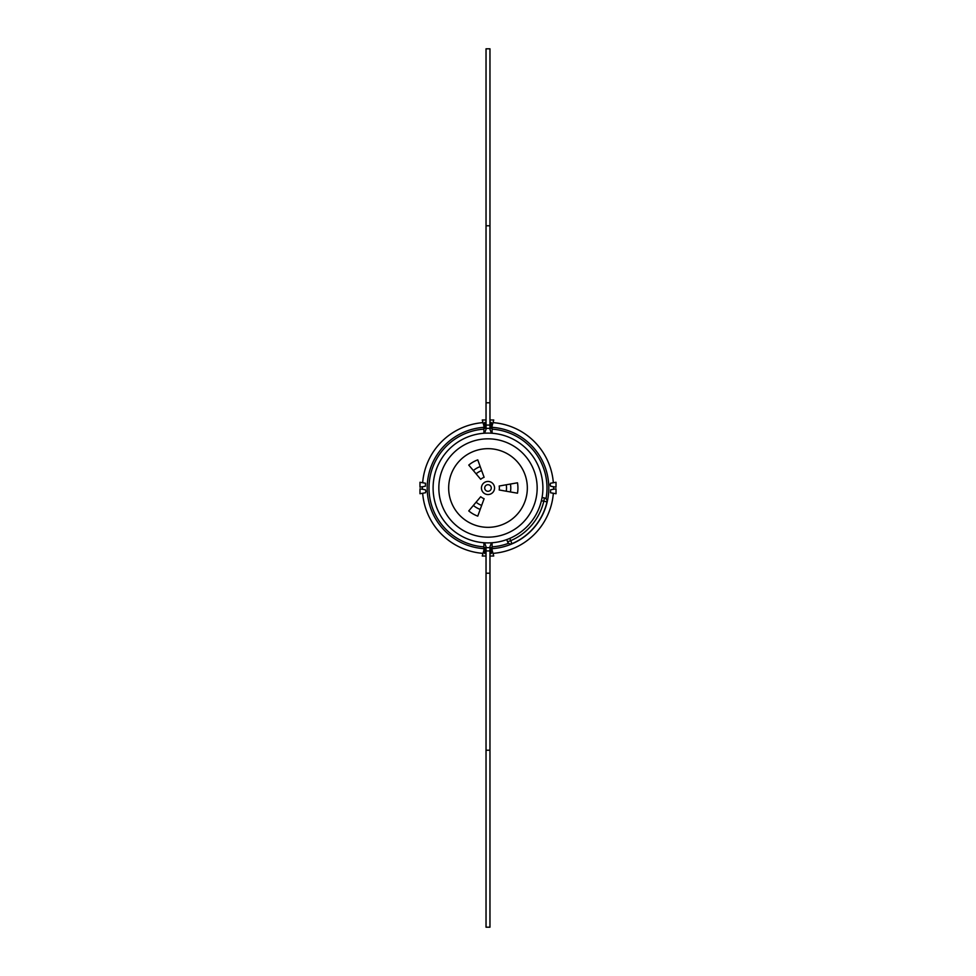 <?xml version="1.0" encoding="UTF-8"?>
<svg xmlns="http://www.w3.org/2000/svg" width="976" height="976" viewBox="0 0 976 976"><rect width="100%" height="100%" fill="white"/><g stroke="black" fill="none" stroke-linecap="round" stroke-linejoin="round"><path stroke-width="1.46" d="M486.036 573.217L486.036 927.2L489.964 927.2L489.964 550.928L486.036 550.928L486.036 573.217L489.964 573.217M484.718 552.575L483.901 552.575L483.901 548.658M492.099 548.658L492.099 552.575L491.282 552.575M491.819 548.683L491.282 548.707A60.805 60.805 0 0 0 548.805 488A60.805 60.805 0 0 0 491.282 427.293L491.819 427.317M484.181 427.317L484.718 427.293A60.805 60.805 0 0 0 427.195 488A60.805 60.805 0 0 0 484.718 548.707L484.181 548.683M484.718 423.425L483.901 423.425L483.901 427.342M492.099 427.342L492.099 423.425L491.282 423.425M486.036 402.783L486.036 48.8L489.964 48.8L489.964 425.072L486.036 425.072L486.036 402.783L489.964 402.783M492.099 429.147A58.999 58.999 0 0 1 546.011 498.736M508.642 543.266A58.999 58.999 0 0 1 492.099 546.853M483.901 546.853A58.999 58.999 0 0 1 429.001 488A58.999 58.999 0 0 1 483.901 429.147M491.282 547.743L491.282 553.551L489.964 553.551M484.718 547.743L484.718 553.551L486.036 553.551M486.036 422.449L484.718 422.449L484.718 428.257M489.964 422.449L491.282 422.449L491.282 428.257M483.901 542.741L483.901 547.658L492.099 547.658L492.099 542.741M492.099 433.259L492.099 428.342L483.901 428.342L483.901 433.259M542.07 497.528L544.401 497.943L542.07 497.528M507.581 541.814L506.776 539.594L507.581 541.814A3.282 3.282 0 0 0 511.961 543.705A3.282 3.282 0 0 1 507.581 541.814L510.668 540.692L511.961 543.705A60.634 60.634 0 0 0 547.011 501.92L543.827 501.176A57.352 57.352 0 0 1 510.668 540.692L509.826 538.374M488 542.9A54.9 54.9 0 0 1 440.457 460.55A54.9 54.9 0 0 1 535.543 460.55A54.9 54.9 0 0 1 488 542.9M544.401 497.943A3.282 3.282 0 0 1 547.011 501.92A3.282 3.282 0 0 0 544.401 497.943L543.827 501.176L541.399 500.749M488 537.166A49.166 49.166 0 0 1 445.422 463.417A49.166 49.166 0 0 1 530.578 463.417A49.166 49.166 0 0 1 488 537.166M486.036 750.215L489.964 750.215M486.036 225.785L489.964 225.785M493.27 553.343A65.551 65.551 0 0 0 553.343 493.27M553.538 489.257A65.551 65.551 0 0 0 553.538 486.743M553.343 482.73A65.551 65.551 0 0 0 493.27 422.657M482.73 422.657A65.551 65.551 0 0 0 422.657 482.73M422.462 486.743A65.551 65.551 0 0 0 422.462 489.257M422.657 493.27A65.551 65.551 0 0 0 482.73 553.343M489.964 419.985L493.734 419.985L492.099 425.817M492.099 550.183L493.734 556.015L489.964 556.015M550.501 492.758L550.659 489.769L556.015 488.817L556.015 493.734L550.501 492.758M550.159 484.718L550.501 483.242L556.015 482.266L556.015 487.183L550.659 486.231L550.159 484.718M483.901 425.817L482.266 419.985L486.036 419.985M486.036 556.015L482.266 556.015L483.901 550.183M425.841 491.282L425.499 492.758L419.985 493.734L419.985 488.817L425.341 489.769L425.841 491.282M425.499 483.242L425.341 486.231L419.985 487.183L419.985 482.266L425.499 483.242M488 527.333A39.333 39.333 0 0 1 453.938 468.334A39.333 39.333 0 0 1 522.062 468.334A39.333 39.333 0 0 1 488 527.333M473.36 505.446A22.777 22.777 0 0 0 480.204 509.411L477.764 516.121A29.927 29.927 0 0 1 468.761 510.924L476.093 502.189A18.52 18.52 0 0 0 481.668 505.397L484.108 498.687A11.37 11.37 0 0 1 480.692 496.711L476.093 502.189L480.692 496.711M468.761 465.076A29.927 29.927 0 0 1 477.764 459.879L480.204 466.589A22.777 22.777 0 0 0 473.36 470.554L468.761 465.076M480.692 479.289A11.37 11.37 0 0 1 484.108 477.313L481.668 470.603A18.52 18.52 0 0 0 476.093 473.811L480.692 479.289M488 494.551A6.551 6.551 0 0 1 482.327 484.718A6.551 6.551 0 0 1 493.673 484.718A6.551 6.551 0 0 1 488 494.551M506.239 491.221A18.52 18.52 0 0 0 506.239 484.779L499.2 486.024A11.37 11.37 0 0 1 499.2 489.976L517.475 493.197A29.927 29.927 0 0 0 517.475 482.803L510.436 484.047A22.777 22.777 0 0 1 510.436 491.953L499.2 489.976M480.204 509.411L481.668 505.397M473.36 470.554L476.093 473.811M480.204 466.589L481.668 470.603M488 491.282A3.282 3.282 0 0 1 485.157 486.365A3.282 3.282 0 0 1 490.843 486.365A3.282 3.282 0 0 1 488 491.282M510.436 491.953L517.475 493.197M506.239 484.779L510.436 484.047M489.635 547.658L491.404 542.79M486.365 547.658L484.596 542.79M486.365 428.342L484.596 433.21M489.635 428.342L491.404 433.21M486.036 547.658L486.036 550.928M489.964 547.658L489.964 550.928M489.964 428.342L489.964 425.072M486.036 428.342L486.036 425.072"/></g></svg>
